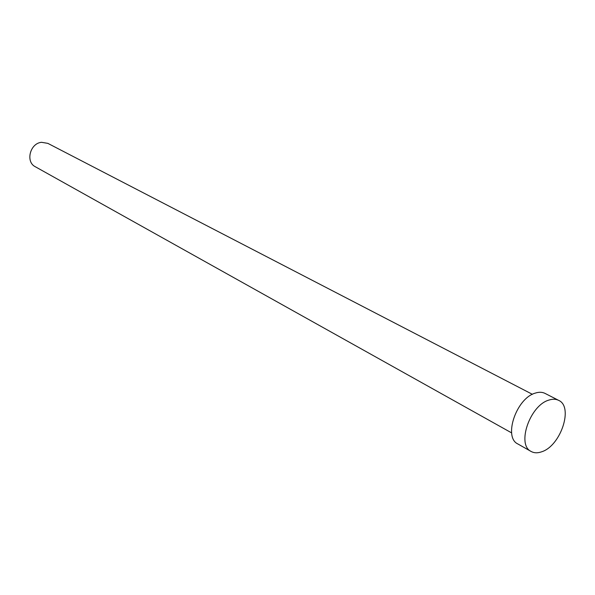 <?xml version="1.0" encoding="UTF-8"?>
<svg xmlns="http://www.w3.org/2000/svg" width="595" height="595" viewBox="0 0 595 595"><rect width="100%" height="100%" fill="white"/><g stroke="black" fill="none" stroke-linecap="round" stroke-linejoin="round"><path stroke-width="0.89" d="M511.64 432.9L35.276 166.719C25.31 161.892 30.047 143.239 41.538 142.309L47.845 143.365L532.406 394.321M531.142 451.471L517.873 443.974C503.11 437.362 516.371 398.196 535.299 393.102C539.011 391.904 542.268 392.016 545.08 393.421L558.645 400.361C573.729 406.772 560.735 445.834 541.777 451.754C537.724 453.219 534.176 453.13 531.142 451.471C516.401 444.896 529.892 405.336 548.858 400.1C552.577 398.873 555.842 398.962 558.645 400.361"/></g></svg>
